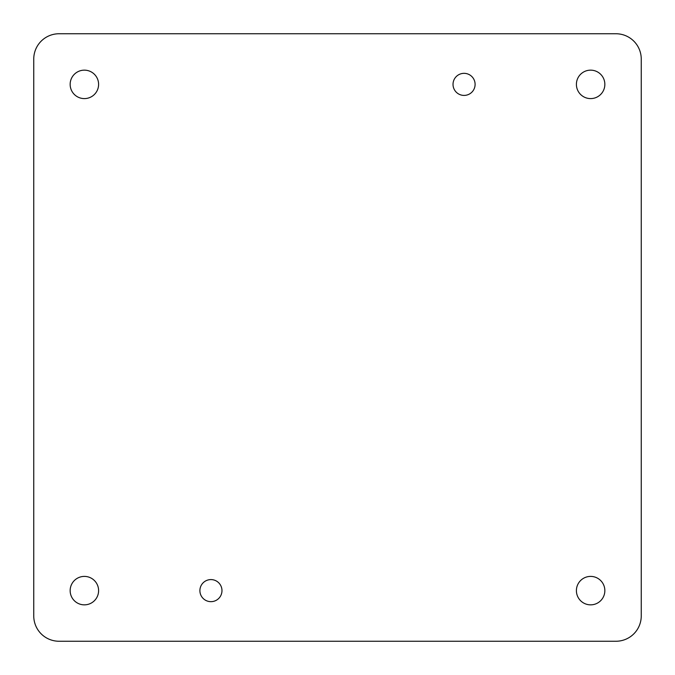 <?xml version="1.0" encoding="UTF-8"?>
<svg xmlns="http://www.w3.org/2000/svg" width="675" height="675" viewBox="0 0 675 675"><rect width="100%" height="100%" fill="white"/><g stroke="black" fill="none" stroke-linecap="round" stroke-linejoin="round"><path stroke-width="1.01" d="M98.601 590.625A14.226 14.226 0 0 1 77.262 602.944A14.226 14.226 0 0 1 77.262 578.306A14.226 14.226 0 0 1 98.601 590.625M221.974 590.625A11.036 11.036 0 0 1 205.419 600.185A11.036 11.036 0 0 1 205.419 581.065A11.036 11.036 0 0 1 221.974 590.625M475.099 84.375A11.036 11.036 0 0 1 458.544 93.935A11.036 11.036 0 0 1 458.544 74.815A11.036 11.036 0 0 1 475.099 84.375M604.851 84.375A14.226 14.226 0 0 1 583.512 96.694A14.226 14.226 0 0 1 583.512 72.056A14.226 14.226 0 0 1 604.851 84.375M98.601 84.375A14.226 14.226 0 0 1 77.262 96.694A14.226 14.226 0 0 1 77.262 72.056A14.226 14.226 0 0 1 98.601 84.375M604.851 590.625A14.226 14.226 0 0 1 583.512 602.944A14.226 14.226 0 0 1 583.512 578.306A14.226 14.226 0 0 1 604.851 590.625M33.75 59.062L33.75 615.938A25.312 25.312 0 0 0 59.062 641.25L615.938 641.25A25.312 25.312 0 0 0 641.25 615.938L641.25 59.062A25.312 25.312 0 0 0 615.938 33.75L59.062 33.75A25.312 25.312 0 0 0 33.75 59.062"/></g></svg>
